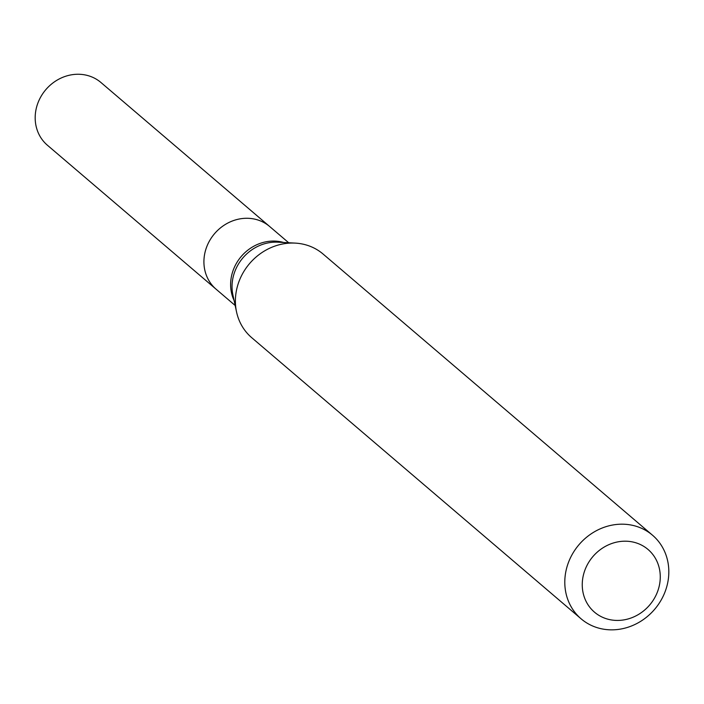 <?xml version="1.0" encoding="UTF-8"?>
<svg xmlns="http://www.w3.org/2000/svg" width="704" height="704" viewBox="0 0 704 704"><rect width="100%" height="100%" fill="white"/><g stroke="black" fill="none" stroke-linecap="round" stroke-linejoin="round"><path stroke-width="1.06" d="M652.502 535.198L323.101 254.056A54.974 49.746 130.5 0 0 295.205 243.109A54.974 49.746 130.5 0 0 289.256 243.144A54.974 49.746 130.5 0 0 236.526 311.854A54.974 49.746 130.5 0 0 251.724 337.682L581.117 618.834A54.974 49.746 -49.5 0 1 568.814 561.546A54.974 49.746 -49.5 0 1 618.649 524.286A54.974 49.746 -49.5 0 1 652.502 535.198A54.974 49.746 -49.5 0 1 654.641 609.312A54.974 49.746 -49.5 0 1 581.117 618.834M622.644 541.27A41.228 37.312 -49.5 0 1 654.333 598.426A41.228 37.312 -49.5 0 1 586.81 602.756A41.228 37.312 -49.5 0 1 622.644 541.27M235.162 305.483L216.154 289.256A41.228 37.312 -49.5 0 1 206.932 246.294A41.228 37.312 -49.5 0 1 244.306 218.354A41.228 37.312 -49.5 0 1 269.694 226.538L100.962 82.518A41.228 37.312 -49.5 0 0 45.813 89.663A41.228 37.312 -49.5 0 0 47.423 145.244L216.154 289.256A41.228 37.312 -49.5 0 1 214.544 233.675A41.228 37.312 -49.5 0 1 269.694 226.538L288.702 242.757M234.106 300.538A41.228 37.312 -49.5 0 1 271.014 241.146A41.228 37.312 -49.5 0 1 283.65 242.493M236.526 311.854L232.901 294.923A42.17 38.157 -49.5 0 1 273.346 242.211A42.17 38.157 -49.5 0 1 277.913 242.185L295.205 243.109"/></g></svg>
